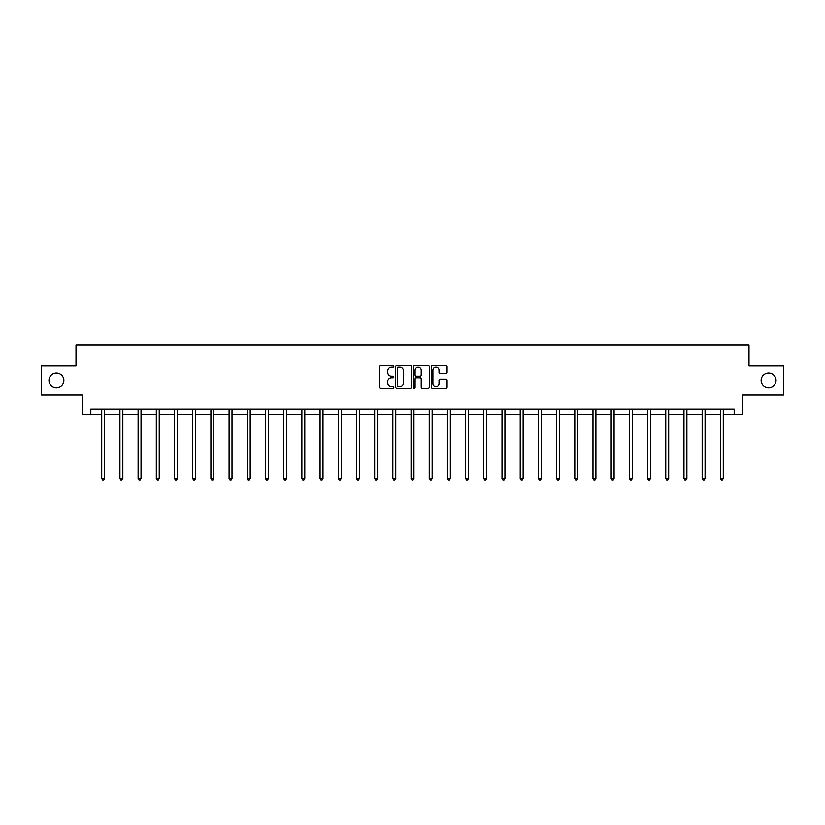<?xml version="1.0" encoding="UTF-8"?>
<svg xmlns="http://www.w3.org/2000/svg" width="825" height="825" viewBox="0 0 825 825"><rect width="100%" height="100%" fill="white"/><g stroke="black" fill="none" stroke-linecap="round" stroke-linejoin="round"><path stroke-width="1.24" d="M393.834 366.269A0.804 0.804 0 0 0 393.04 365.465L380.872 365.465A1.145 1.145 0 0 0 379.727 366.609L379.727 387.214A1.145 1.145 0 0 0 380.872 388.358L393.04 388.358A0.804 0.804 0 0 0 393.834 387.564A0.804 0.804 0 0 0 393.04 386.76L391.463 386.76A3.661 3.661 0 0 1 387.802 383.099L387.802 381.377A3.661 3.661 0 0 1 391.463 377.716L393.04 377.716A0.804 0.804 0 0 0 393.834 376.912A0.804 0.804 0 0 0 393.04 376.118L391.463 376.118A3.661 3.661 0 0 1 387.802 372.446L387.802 370.734A3.661 3.661 0 0 1 391.463 367.073L393.04 367.073A0.804 0.804 0 0 0 393.834 366.269M761.124 380.418A7.466 7.466 0 0 0 768.591 387.874A7.466 7.466 0 0 0 776.057 380.418A7.466 7.466 0 0 0 768.591 372.952A7.466 7.466 0 0 0 761.124 380.418M48.943 380.418A7.466 7.466 0 0 0 56.409 387.874A7.466 7.466 0 0 0 63.876 380.418A7.466 7.466 0 0 0 56.409 372.952A7.466 7.466 0 0 0 48.943 380.418M445.954 373.539A1.145 1.145 0 0 0 447.098 372.395L447.098 366.609A1.145 1.145 0 0 0 445.954 365.465L432.444 365.465A1.145 1.145 0 0 0 431.3 366.609L431.3 387.214A1.145 1.145 0 0 0 432.444 388.358L445.954 388.358A1.145 1.145 0 0 0 447.098 387.214L447.098 380.232A1.145 1.145 0 0 0 445.954 379.088L440.179 379.088A1.145 1.145 0 0 0 439.034 380.232L439.034 383.697A3.063 3.063 0 0 1 435.971 386.76A3.063 3.063 0 0 1 432.908 383.697L432.908 370.136A3.063 3.063 0 0 1 435.971 367.073A3.063 3.063 0 0 1 439.034 370.136L439.034 372.395A1.145 1.145 0 0 0 440.179 373.539L445.954 373.539M90.822 414.82L90.822 408.994L734.178 408.994L734.178 414.82L742.345 414.82L742.345 394.989L783.75 394.989L783.75 365.836L748.997 365.836L748.997 344.84L76.003 344.84L76.003 365.836L41.25 365.836L41.25 394.989L82.655 394.989L82.655 414.82L101.722 414.82M411.5 366.609A1.145 1.145 0 0 0 410.355 365.465L396.846 365.465A1.145 1.145 0 0 0 395.701 366.609L395.701 387.214A1.145 1.145 0 0 0 396.846 388.358L410.355 388.358A1.145 1.145 0 0 0 411.5 387.214L411.5 366.609M414.645 365.465L428.154 365.465A1.145 1.145 0 0 1 429.299 366.609L429.299 387.214A1.145 1.145 0 0 1 428.154 388.358L422.379 388.358A1.145 1.145 0 0 1 421.224 387.214L421.224 378.861A1.145 1.145 0 0 0 420.08 377.716L416.254 377.716A1.145 1.145 0 0 0 415.109 378.861L415.109 387.564A0.804 0.804 0 0 1 414.305 388.358A0.804 0.804 0 0 1 413.5 387.564L413.5 366.609A1.145 1.145 0 0 1 414.645 365.465M104.641 414.82L119.924 414.82M122.832 414.82L138.115 414.82M141.034 414.82L156.307 414.82M159.225 414.82L174.508 414.82M177.427 414.82L192.699 414.82M195.618 414.82L210.901 414.82M213.809 414.82L229.092 414.82M232.011 414.82L247.283 414.82M250.202 414.82L265.485 414.82M268.393 414.82L283.676 414.82M286.595 414.82L301.868 414.82M304.786 414.82L320.069 414.82M322.988 414.82L338.26 414.82M341.179 414.82L356.462 414.82M359.37 414.82L374.653 414.82M377.572 414.82L392.844 414.82M395.763 414.82L411.046 414.82M413.954 414.82L429.237 414.82M432.156 414.82L447.428 414.82M450.347 414.82L465.63 414.82M468.538 414.82L483.821 414.82M486.74 414.82L502.012 414.82M504.931 414.82L520.214 414.82M523.132 414.82L538.405 414.82M541.324 414.82L556.607 414.82M559.515 414.82L574.798 414.82M577.717 414.82L592.989 414.82M595.908 414.82L611.191 414.82M614.099 414.82L629.382 414.82M632.301 414.82L647.573 414.82M650.492 414.82L665.775 414.82M668.693 414.82L683.966 414.82M686.885 414.82L702.168 414.82M705.076 414.82L720.359 414.82M723.278 414.82L734.178 414.82M398.104 367.073A0.804 0.804 0 0 0 397.299 367.868L397.299 385.956A0.804 0.804 0 0 0 398.104 386.76L399.764 386.76A3.661 3.661 0 0 0 403.425 383.099L403.425 370.734A3.661 3.661 0 0 0 399.764 367.073L398.104 367.073M421.224 370.188A3.063 3.063 0 0 0 418.172 367.125A3.063 3.063 0 0 0 415.109 370.188L415.109 374.973A1.145 1.145 0 0 0 416.254 376.118L420.08 376.118A1.145 1.145 0 0 0 421.224 374.973L421.224 370.188M104.796 408.994L104.723 409.159A1.165 1.165 0 0 0 104.641 409.592L104.641 478.644L101.722 478.644L101.722 409.592A1.165 1.165 0 0 0 101.64 409.159L101.568 408.994M104.641 478.644L103.764 480.16L102.599 480.16L101.722 478.644M122.987 408.994L122.925 409.159A1.165 1.165 0 0 0 122.832 409.592L122.832 478.644L119.924 478.644L119.924 409.592A1.165 1.165 0 0 0 119.831 409.159L119.769 408.994M122.832 478.644L121.966 480.16L120.79 480.16L119.924 478.644M141.188 408.994L141.116 409.159A1.165 1.165 0 0 0 141.034 409.592L141.034 478.644L138.115 478.644L138.115 409.592A1.165 1.165 0 0 0 138.033 409.159L137.961 408.994M141.034 478.644L140.157 480.16L138.992 480.16L138.115 478.644M159.38 408.994L159.307 409.159A1.165 1.165 0 0 0 159.225 409.592L159.225 478.644L156.307 478.644L156.307 409.592A1.165 1.165 0 0 0 156.224 409.159L156.162 408.994M159.225 478.644L158.348 480.16L157.183 480.16L156.307 478.644M177.571 408.994L177.509 409.159A1.165 1.165 0 0 0 177.427 409.592L177.427 478.644L174.508 478.644L174.508 409.592A1.165 1.165 0 0 0 174.426 409.159L174.353 408.994M177.427 478.644L176.55 480.16L175.385 480.16L174.508 478.644M195.773 408.994L195.7 409.159A1.165 1.165 0 0 0 195.618 409.592L195.618 478.644L192.699 478.644L192.699 409.592A1.165 1.165 0 0 0 192.617 409.159L192.545 408.994M195.618 478.644L194.741 480.16L193.576 480.16L192.699 478.644M213.964 408.994L213.892 409.159A1.165 1.165 0 0 0 213.809 409.592L213.809 478.644L210.901 478.644L210.901 409.592A1.165 1.165 0 0 0 210.808 409.159L210.746 408.994M213.809 478.644L212.932 480.16L211.767 480.16L210.901 478.644M232.155 408.994L232.093 409.159A1.165 1.165 0 0 0 232.011 409.592L232.011 478.644L229.092 478.644L229.092 409.592A1.165 1.165 0 0 0 229.01 409.159L228.938 408.994M232.011 478.644L231.134 480.16L229.969 480.16L229.092 478.644M250.357 408.994L250.284 409.159A1.165 1.165 0 0 0 250.202 409.592L250.202 478.644L247.283 478.644L247.283 409.592A1.165 1.165 0 0 0 247.201 409.159L247.129 408.994M250.202 478.644L249.325 480.16L248.16 480.16L247.283 478.644M268.548 408.994L268.486 409.159A1.165 1.165 0 0 0 268.393 409.592L268.393 478.644L265.485 478.644L265.485 409.592A1.165 1.165 0 0 0 265.392 409.159L265.33 408.994M268.393 478.644L267.527 480.16L266.351 480.16L265.485 478.644M286.749 408.994L286.677 409.159A1.165 1.165 0 0 0 286.595 409.592L286.595 478.644L283.676 478.644L283.676 409.592A1.165 1.165 0 0 0 283.594 409.159L283.522 408.994M286.595 478.644L285.718 480.16L284.553 480.16L283.676 478.644M304.941 408.994L304.868 409.159A1.165 1.165 0 0 0 304.786 409.592L304.786 478.644L301.868 478.644L301.868 409.592A1.165 1.165 0 0 0 301.785 409.159L301.723 408.994M304.786 478.644L303.909 480.16L302.744 480.16L301.868 478.644M323.132 408.994L323.07 409.159A1.165 1.165 0 0 0 322.988 409.592L322.988 478.644L320.069 478.644L320.069 409.592A1.165 1.165 0 0 0 319.987 409.159L319.914 408.994M322.988 478.644L322.111 480.16L320.946 480.16L320.069 478.644M341.333 408.994L341.261 409.159A1.165 1.165 0 0 0 341.179 409.592L341.179 478.644L338.26 478.644L338.26 409.592A1.165 1.165 0 0 0 338.178 409.159L338.106 408.994M341.179 478.644L340.302 480.16L339.137 480.16L338.26 478.644M359.525 408.994L359.452 409.159A1.165 1.165 0 0 0 359.37 409.592L359.37 478.644L356.462 478.644L356.462 409.592A1.165 1.165 0 0 0 356.369 409.159L356.307 408.994M359.37 478.644L358.493 480.16L357.328 480.16L356.462 478.644M377.716 408.994L377.654 409.159A1.165 1.165 0 0 0 377.572 409.592L377.572 478.644L374.653 478.644L374.653 409.592A1.165 1.165 0 0 0 374.571 409.159L374.498 408.994M377.572 478.644L376.695 480.16L375.53 480.16L374.653 478.644M395.918 408.994L395.845 409.159A1.165 1.165 0 0 0 395.763 409.592L395.763 478.644L392.844 478.644L392.844 409.592A1.165 1.165 0 0 0 392.762 409.159L392.69 408.994M395.763 478.644L394.886 480.16L393.721 480.16L392.844 478.644M414.109 408.994L414.047 409.159A1.165 1.165 0 0 0 413.954 409.592L413.954 478.644L411.046 478.644L411.046 409.592A1.165 1.165 0 0 0 410.953 409.159L410.891 408.994M413.954 478.644L413.088 480.16L411.912 480.16L411.046 478.644M432.31 408.994L432.238 409.159A1.165 1.165 0 0 0 432.156 409.592L432.156 478.644L429.237 478.644L429.237 409.592A1.165 1.165 0 0 0 429.155 409.159L429.082 408.994M432.156 478.644L431.279 480.16L430.114 480.16L429.237 478.644M450.502 408.994L450.429 409.159A1.165 1.165 0 0 0 450.347 409.592L450.347 478.644L447.428 478.644L447.428 409.592A1.165 1.165 0 0 0 447.346 409.159L447.284 408.994M450.347 478.644L449.47 480.16L448.305 480.16L447.428 478.644M468.693 408.994L468.631 409.159A1.165 1.165 0 0 0 468.538 409.592L468.538 478.644L465.63 478.644L465.63 409.592A1.165 1.165 0 0 0 465.548 409.159L465.475 408.994M468.538 478.644L467.672 480.16L466.507 480.16L465.63 478.644M486.894 408.994L486.822 409.159A1.165 1.165 0 0 0 486.74 409.592L486.74 478.644L483.821 478.644L483.821 409.592A1.165 1.165 0 0 0 483.739 409.159L483.667 408.994M486.74 478.644L485.863 480.16L484.698 480.16L483.821 478.644M505.086 408.994L505.013 409.159A1.165 1.165 0 0 0 504.931 409.592L504.931 478.644L502.012 478.644L502.012 409.592A1.165 1.165 0 0 0 501.93 409.159L501.868 408.994M504.931 478.644L504.054 480.16L502.889 480.16L502.012 478.644M523.277 408.994L523.215 409.159A1.165 1.165 0 0 0 523.132 409.592L523.132 478.644L520.214 478.644L520.214 409.592A1.165 1.165 0 0 0 520.132 409.159L520.059 408.994M523.132 478.644L522.256 480.16L521.091 480.16L520.214 478.644M541.478 408.994L541.406 409.159A1.165 1.165 0 0 0 541.324 409.592L541.324 478.644L538.405 478.644L538.405 409.592A1.165 1.165 0 0 0 538.323 409.159L538.251 408.994M541.324 478.644L540.447 480.16L539.282 480.16L538.405 478.644M559.67 408.994L559.608 409.159A1.165 1.165 0 0 0 559.515 409.592L559.515 478.644L556.607 478.644L556.607 409.592A1.165 1.165 0 0 0 556.514 409.159L556.452 408.994M559.515 478.644L558.649 480.16L557.473 480.16L556.607 478.644M577.871 408.994L577.799 409.159A1.165 1.165 0 0 0 577.717 409.592L577.717 478.644L574.798 478.644L574.798 409.592A1.165 1.165 0 0 0 574.716 409.159L574.643 408.994M577.717 478.644L576.84 480.16L575.675 480.16L574.798 478.644M596.062 408.994L595.99 409.159A1.165 1.165 0 0 0 595.908 409.592L595.908 478.644L592.989 478.644L592.989 409.592A1.165 1.165 0 0 0 592.907 409.159L592.845 408.994M595.908 478.644L595.031 480.16L593.866 480.16L592.989 478.644M614.254 408.994L614.192 409.159A1.165 1.165 0 0 0 614.099 409.592L614.099 478.644L611.191 478.644L611.191 409.592A1.165 1.165 0 0 0 611.108 409.159L611.036 408.994M614.099 478.644L613.233 480.16L612.067 480.16L611.191 478.644M632.455 408.994L632.383 409.159A1.165 1.165 0 0 0 632.301 409.592L632.301 478.644L629.382 478.644L629.382 409.592A1.165 1.165 0 0 0 629.3 409.159L629.227 408.994M632.301 478.644L631.424 480.16L630.259 480.16L629.382 478.644M650.647 408.994L650.574 409.159A1.165 1.165 0 0 0 650.492 409.592L650.492 478.644L647.573 478.644L647.573 409.592A1.165 1.165 0 0 0 647.491 409.159L647.429 408.994M650.492 478.644L649.615 480.16L648.45 480.16L647.573 478.644M668.838 408.994L668.776 409.159A1.165 1.165 0 0 0 668.693 409.592L668.693 478.644L665.775 478.644L665.775 409.592A1.165 1.165 0 0 0 665.692 409.159L665.62 408.994M668.693 478.644L667.817 480.16L666.652 480.16L665.775 478.644M687.039 408.994L686.967 409.159A1.165 1.165 0 0 0 686.885 409.592L686.885 478.644L683.966 478.644L683.966 409.592A1.165 1.165 0 0 0 683.884 409.159L683.812 408.994M686.885 478.644L686.008 480.16L684.843 480.16L683.966 478.644M705.231 408.994L705.169 409.159A1.165 1.165 0 0 0 705.076 409.592L705.076 478.644L702.168 478.644L702.168 409.592A1.165 1.165 0 0 0 702.075 409.159L702.013 408.994M705.076 478.644L704.21 480.16L703.034 480.16L702.168 478.644M723.432 408.994L723.36 409.159A1.165 1.165 0 0 0 723.278 409.592L723.278 478.644L720.359 478.644L720.359 409.592A1.165 1.165 0 0 0 720.277 409.159L720.204 408.994M723.278 478.644L722.401 480.16L721.236 480.16L720.359 478.644"/></g></svg>
